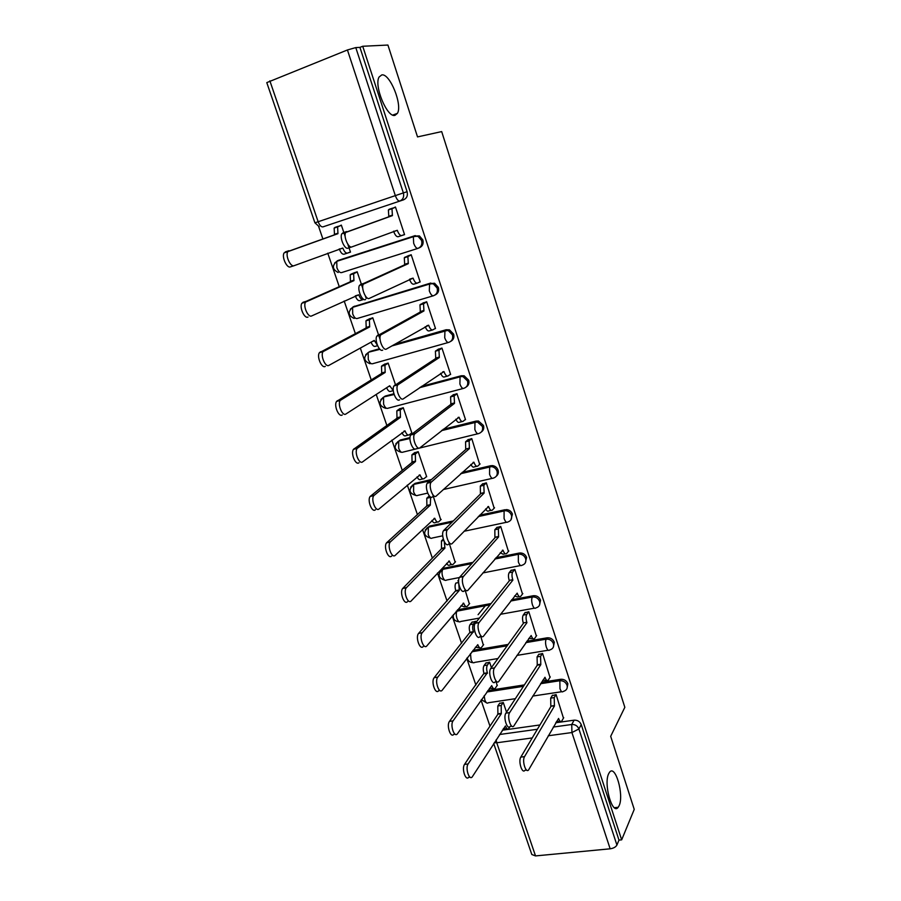 <?xml version="1.0" encoding="UTF-8"?>
<svg xmlns="http://www.w3.org/2000/svg" width="901" height="901" viewBox="0 0 901 901"><rect width="100%" height="100%" fill="white"/><g stroke="black" fill="none" stroke-linecap="round" stroke-linejoin="round"><path stroke-width="1.35" d="M394.953 115.373C387.205 117.975 373.712 85.618 379.096 77.002L381.81 74.896C389.93 73.206 402.736 105.057 397.409 113.368L394.953 115.373M619.122 805.685L618.187 807.285C612.387 815.732 603.332 783.667 608.716 773.632L609.515 772.292C615.327 763.969 624.269 795.189 619.122 805.685M418.942 247.966L419.292 247.82C422.535 246.378 423.718 243.754 422.851 239.925L419.393 235.904L413.987 236.096L418.12 236.422L421.578 240.454C422.456 244.284 421.263 246.919 418.019 248.361C416.487 248.597 415.034 246.874 413.66 243.202L413.356 236.693L413.987 236.096L337.458 260.727L336.749 261.335L336.895 267.71C338.292 271.257 339.835 272.89 341.524 272.609L417.839 248.417M435.093 294.965C438.111 293.501 439.204 290.978 438.359 287.385L434.586 283.241L429.586 283.646L433.347 283.86L437.131 288.016C437.987 291.789 436.794 294.357 433.55 295.719C432.075 296.08 430.655 294.458 429.315 290.854L429.586 283.646L353.215 306.79L352.595 307.354L352.696 313.875C354.07 317.366 355.58 318.898 357.213 318.492L433.178 295.832M450.804 341.333C453.496 339.801 454.442 337.402 453.631 334.125L449.486 329.856L446.141 329.743L444.948 330.476L448.293 330.577L452.448 334.857C453.293 338.562 452.088 341.062 448.844 342.357C447.425 342.842 446.051 341.31 444.722 337.774L444.948 330.476L392.937 345.286M466.245 386.968C468.633 385.414 469.444 383.139 468.666 380.143L464.116 375.773L461.222 375.762L460.073 376.584L462.968 376.595L467.529 380.977C468.351 384.626 467.146 387.07 463.914 388.297C462.54 388.883 461.199 387.441 459.904 383.984L460.073 376.584L420.316 387.193M481.404 431.928C483.522 430.374 484.22 428.223 483.477 425.475L478.476 421.015L476.077 421.082L474.973 422.006L477.372 421.938L482.384 426.41C483.195 429.991 481.99 432.367 478.758 433.539C477.429 434.237 476.122 432.885 474.85 429.484L474.973 422.006L442.019 430.227M496.305 476.212C498.174 474.692 498.771 472.653 498.073 470.131C497.082 467.54 495.246 466.042 492.577 465.614L490.718 465.716L489.648 466.741L491.507 466.628C494.187 467.056 496.023 468.565 497.014 471.155C497.814 474.681 496.597 477.001 493.376 478.104C492.092 478.915 490.82 477.643 489.57 474.309L489.648 466.741L461.019 473.397M510.935 519.866L512.444 514.122C511.34 511.34 509.335 509.831 506.418 509.583L504.098 510.811L505.405 510.687C508.31 510.935 510.326 512.455 511.43 515.237C512.207 518.706 510.991 520.958 507.781 522.006C506.542 522.918 505.303 521.735 504.076 518.458L504.098 510.811L478.476 516.352M525.306 562.877L526.612 557.46C525.384 554.487 523.188 552.977 520.046 552.944L519.066 554.138C522.208 554.183 524.405 555.692 525.632 558.665C526.398 562.078 525.17 564.285 521.961 565.265C520.778 566.279 519.573 565.186 518.357 561.965L518.345 554.228L494.919 558.924M539.451 605.292L540.566 600.167C539.192 596.991 536.827 595.505 533.471 595.707L532.514 596.991C535.881 596.789 538.257 598.275 539.631 601.463C540.375 604.819 539.158 606.959 535.96 607.882L535.949 607.893C534.8 609.008 533.629 607.984 532.435 604.83C531.466 601.395 531.444 598.805 532.367 597.036L510.642 601.023L532.367 597.036L533.471 595.707M553.349 647.109L554.318 642.255C552.921 639.057 550.522 637.581 547.121 637.818L546.209 639.181C549.621 638.944 552.02 640.431 553.428 643.629C554.149 646.67 553.101 648.709 550.286 649.767L549.655 649.993C548.551 651.051 547.436 650.083 546.31 647.064C545.342 643.652 545.308 641.016 546.209 639.181L525.812 642.627M567.033 688.341L567.878 683.735C566.492 680.582 564.116 679.106 560.715 679.286L559.848 680.739C563.238 680.548 565.637 682.034 567.011 685.199C567.709 687.936 566.83 689.873 564.386 691.011L563.17 691.495C562.123 692.509 561.053 691.574 559.983 688.691L559.848 680.739L540.532 683.713M318.627 226.511L322.862 238.866M327.761 253.158L339.226 286.597M344.171 300.99L355.354 333.584M360.321 348.079L371.223 379.873M376.224 394.458L386.856 425.441M391.89 440.116L402.251 470.333M407.308 485.098L417.411 514.561M422.501 529.394L432.356 558.124M437.469 573.036L447.076 601.057M452.223 616.036L461.582 643.359M466.752 658.406L475.886 685.042M481.066 700.156L489.975 726.138M403.558 199.819L322.918 226.894L403.558 199.819C406.813 198.31 407.984 195.618 407.094 191.733L403.366 192.904C404.267 196.812 403.085 199.526 399.819 201.047C398.219 201.16 396.722 199.324 395.314 195.573L347.426 49.972L355.782 47.584L403.366 192.904L314.922 222.829L319.224 226.703M387.926 45.05L362.731 46.266L621.667 839.845L634.236 809.38L610.687 736.32L624.832 707.308L441.681 131.591L417.523 136.907L387.926 45.05M314.922 222.817L266.786 82.61L347.426 49.972M362.731 46.266L359.927 47.381L355.782 47.584M502.308 730.227L539.947 724.956M555.748 722.748L574.117 720.169L571.741 724.494C575.142 724.348 577.53 725.846 578.904 728.977L616.915 845.059C615.777 847.041 613.525 848.292 610.157 848.81L535.532 855.916L531.815 854.508L493.725 743.573M616.915 845.059L618.976 840.104L621.667 839.845M563.452 718.142L556.12 694.615L552.212 695.617M506.542 712.162L503.276 702.532L499.514 703.467M497.104 685.593L496.203 681.674M549.993 677.349L542.56 653.484L538.652 654.52M491.417 667.585L489.592 662.201L485.819 663.181M483.319 645.037L480.481 635.329M536.343 635.982L528.819 611.756L524.878 612.838M476.055 622.298L475.717 621.296L471.933 622.321M469.342 603.895L464.826 589.175M522.49 594.007L514.865 569.421L510.912 570.547M458.643 580.39L457.843 580.875M455.163 562.168L448.912 542.278M508.434 551.412L500.708 526.454L496.744 527.626M440.758 519.832L432.885 495.009M494.165 508.187L486.349 482.846L482.362 484.074M426.139 476.877L426.691 476.753L418.188 451.671L414.336 452.888M479.659 464.33L471.764 438.596L467.765 439.868M411.284 433.302L411.903 433.144L403.265 407.702L399.402 408.964M464.927 419.821L465.524 419.675L456.965 393.669L452.944 394.998M449.937 374.647L450.635 374.467L441.94 348.068L437.909 349.442M395.46 384.671L388.128 363.069L384.254 364.387M434.654 328.809L435.51 328.561L426.68 301.767L422.637 303.186M378.533 334.789L372.766 317.771L368.869 319.145M418.931 282.34L420.159 281.957L411.194 254.746L407.128 256.233M361.335 284.063L357.168 271.787L353.26 273.217M346.525 253.406L350.5 252.122L347.797 244.171M391.496 208.897L395.46 207.005L404.56 234.632L400.472 235.961M338.337 260.378L415.282 235.578M353.282 306.757L430.836 283.027M367.732 352.91L370.052 351.424L379.411 348.755M394.221 344.542L446.141 329.743M382.745 397.758L385.301 396.046L393.883 393.748M421.544 386.36L461.222 375.762M397.555 441.94L400.314 440.015L410 437.593M443.179 429.293L476.077 421.082M412.174 485.459L415.113 483.341L431.309 479.557M462.134 472.383L490.718 465.716M426.612 528.346L429.698 526.038L453.271 520.936M479.546 515.237L505.134 509.707M440.859 570.603L444.069 568.126L472.946 562.337M495.955 557.719L519.336 553.034M457.517 609.808L491.09 603.546M511.633 599.751L533.336 595.73M472.924 650.398L508.153 644.429M526.77 641.264L547.121 637.818M487.813 690.56L524.371 684.906M541.445 682.271L560.715 679.286M343.833 232.481L341.333 225.104L337.526 226.939M338.021 260.547L337.064 261.234M359.927 47.381L407.094 191.733M618.976 840.104L581.235 724.618C579.872 721.51 577.507 720.034 574.117 720.169M380.064 339.283L378.611 334.992M366.189 298.4L365.355 295.945M362.754 288.252L361.369 284.175M345.139 236.344L343.844 232.492M555.985 694.637L554.205 697.611L554.453 705.979L550.815 706.091L550.702 698.129L552.493 695.167M560.298 721.352L556.446 721.543M526.601 770.096L524.911 770.31C522.141 774.274 518.064 761.199 520.812 757.11L550.939 706.485M554.453 705.979L524.54 756.626C521.814 760.714 525.891 773.813 528.65 769.848L558.575 718.446C559.622 721.228 560.659 722.14 561.706 721.16L563.711 717.68M503.163 702.543L501.193 705.494L501.283 713.727L468.115 763.958C465.107 768.012 469.196 780.829 472.237 776.899L505.438 725.958C506.497 728.695 507.601 729.573 508.75 728.594L510.157 726.409C507.319 730.576 502.972 717.117 505.889 713.164L537.278 665.197L537.075 656.908L538.944 654.081M507.229 728.808L503.265 728.751M470.04 777.18L468.644 777.349C465.592 781.28 461.492 768.474 464.522 764.42L497.893 714.223L497.814 705.99L501.193 705.494M499.796 703.05L497.814 705.99M497.893 714.223L501.283 713.727M542.436 653.507L540.589 656.333L540.803 664.634L537.278 665.197M546.806 680.345L542.684 680.3M540.803 664.634L509.639 712.612C506.745 716.565 511.081 730.047 513.897 725.891L544.981 677.282C546.074 680.21 547.166 681.145 548.27 680.12L550.274 676.899M528.707 611.779L526.77 614.448C525.812 616.239 525.824 618.841 526.803 622.276L523.267 622.906C522.287 619.471 522.287 616.858 523.244 615.079L525.204 612.41M533.122 638.741L528.741 638.437M496.733 681.595L495.178 681.832C492.273 686.19 487.644 672.326 490.741 668.519L523.402 623.312M526.939 622.692L494.491 667.911C491.417 671.718 496.046 685.593 498.929 681.246L531.185 635.52C532.333 638.584 533.482 639.564 534.631 638.482L536.647 635.543M489.491 662.212L487.441 665.028C486.416 666.875 486.394 669.477 487.362 672.81L453.068 720.868C449.881 724.787 454.25 737.987 457.359 733.865L491.709 685.605C492.824 688.465 493.985 689.378 495.178 688.341L497.386 685.177M493.613 688.589L489.401 688.308M455.084 734.18L453.766 734.371C450.635 738.493 446.265 725.316 449.464 721.386L483.961 673.351C482.992 670.029 483.026 667.438 484.051 665.58L487.441 665.028M486.123 662.764L484.051 665.58M484.096 673.745L487.497 673.205M475.638 621.307L473.498 623.976C472.439 625.745 472.394 628.324 473.374 631.691L437.796 677.113C434.417 680.897 439.091 694.48 442.256 690.155L477.789 644.665C478.96 647.661 480.177 648.619 481.427 647.526L483.634 644.632M479.805 647.808L475.334 647.267M439.902 690.526L438.652 690.729C435.465 695.043 430.791 681.483 434.181 677.698L469.962 632.288C468.993 628.921 469.027 626.353 470.097 624.584L473.498 623.976M485.38 605.686L478.082 614.707M472.259 621.915L470.097 624.584M470.097 632.693L473.509 632.085M514.775 569.432L512.68 572.034C511.745 573.779 511.768 576.336 512.737 579.715L509.2 580.39C508.22 577.023 508.209 574.466 509.144 572.721L511.261 570.119M519.28 596.552L517.242 596.924L514.584 595.921M479.918 636.624C476.978 640.904 472.158 627.085 475.266 623.278L509.335 580.796M512.872 580.12L479.039 622.602C475.942 626.42 480.762 640.251 483.679 635.971L517.174 593.151C518.379 596.327 519.584 597.363 520.767 596.271L522.828 593.568M500.652 526.466L498.377 529L498.602 536.928L494.908 537.244L494.829 529.743L497.127 527.209M505.303 553.777L503.118 554.216L500.224 552.752M464.353 590.763C461.368 594.716 456.48 581.168 459.533 577.338L495.054 537.66M498.602 536.928L463.305 576.606C460.276 580.424 465.164 594.007 468.126 590.042L502.972 550.151C504.2 553.383 505.427 554.498 506.655 553.507L508.795 550.984M486.315 482.857L483.86 485.312L484.119 493.084L480.413 493.455L480.312 486.123L482.79 483.657M491.135 510.371L488.792 510.878C487.846 511.678 486.799 511.025 485.662 508.919M448.54 544.181C445.511 547.808 440.555 534.496 443.529 530.655L480.56 493.883M484.119 493.084L447.313 529.856C444.362 533.685 449.306 547.02 452.325 543.382L488.545 506.497C489.795 509.797 491.056 511.002 492.34 510.112L494.559 507.77M458.744 583.533L459.319 590.38L422.186 632.784C418.807 636.579 423.673 650.105 426.883 645.848L463.655 603.141C464.882 606.249 466.144 607.263 467.439 606.159L469.68 603.49M465.84 606.463L464.049 606.79L461.075 605.618M423.267 646.479C420.035 650.736 415.17 637.221 418.571 633.426L455.771 590.628C454.802 587.328 454.836 584.817 455.872 583.082L458.632 582.474M455.906 591.033L459.319 590.38M444.261 541.625L444.925 548.067L406.317 587.779C403.006 591.597 407.939 604.864 411.194 600.922L449.329 561.019C450.568 564.184 451.863 565.265 453.203 564.263L455.523 561.762M451.75 564.555L449.802 564.95C448.822 565.817 447.752 565.287 446.614 563.339M407.567 601.62C404.301 605.562 399.357 592.306 402.691 588.488L441.501 548.777L441.434 540.983L443.72 540.352M443.303 539.08L441.58 540.803M441.501 548.777L444.925 548.067M430.633 497.048L430.318 505.134L390.189 542.064C386.957 545.893 391.969 558.924 395.257 555.298L434.778 518.278C436.05 521.499 437.379 522.659 438.764 521.758L441.175 519.438M437.469 522.039L435.352 522.501C434.271 523.312 433.133 522.625 431.939 520.429M391.631 556.052C388.32 559.679 383.308 546.67 386.552 542.841L426.883 505.9L426.781 498.253L430.43 497.228M429.304 495.944L427.018 497.994M426.883 505.9L430.318 505.134M471.764 438.607L469.117 440.972L469.41 448.585L465.704 449.013L465.558 441.839L468.25 439.451M476.764 466.301L474.253 466.898C473.205 467.63 472.079 466.797 470.885 464.409M432.469 496.834C429.394 500.134 424.371 487.047 427.265 483.206L465.84 449.441M469.41 448.585L431.061 482.328C428.178 486.157 433.201 499.278 436.264 495.978L473.915 462.202C475.176 465.558 476.471 466.842 477.8 466.065L480.109 463.925M418.188 451.694L415.338 454.07L415.485 461.56L373.802 495.618C370.649 499.447 375.74 512.252 379.073 508.941L420.024 474.895C421.319 478.183 422.682 479.422 424.112 478.622L426.601 476.483M422.997 478.881L420.688 479.422C419.517 480.177 418.301 479.332 417.05 476.866M375.435 509.763C372.079 513.074 366.989 500.292 370.165 496.462L412.05 462.393L411.915 454.904L415.654 453.732M414.832 452.493L412.23 454.566M412.05 462.393L415.485 461.56M456.976 393.714L454.16 395.944L454.487 403.4L450.905 404.324L450.59 396.879L453.507 394.57M462.179 421.567L459.487 422.242C458.327 422.907 457.134 421.893 455.883 419.202M416.138 448.721C413.007 451.705 407.928 438.798 410.743 434.969L450.905 404.324M454.487 403.4L414.55 434.023C411.746 437.852 416.825 450.77 419.945 447.786L459.048 417.231C460.343 420.643 461.672 422.017 463.046 421.353L465.445 419.404M403.288 407.748L400.247 410L400.449 417.343L357.156 448.405C354.093 452.246 359.251 464.848 362.63 461.841L405.045 430.881C406.362 434.214 407.759 435.543 409.234 434.845L411.813 432.897M408.299 435.082L405.81 435.712C404.526 436.388 403.243 435.374 401.959 432.638M358.992 462.742C355.591 465.749 350.421 453.158 353.507 449.329L397.003 418.233L396.823 410.89L400.652 409.583M399.988 408.558L397.228 410.484M397.003 418.233L400.449 417.343M441.963 348.135L438.967 350.23L439.328 357.528L435.746 358.519L435.397 351.221L438.607 349.002M447.38 376.145L444.497 376.911C443.236 377.485 441.952 376.28 440.657 373.296M399.548 399.807C396.361 402.477 391.203 389.75 393.951 385.932L435.746 358.519M439.328 357.528L397.758 384.896C395.032 388.725 400.179 401.474 403.355 398.805L443.968 371.572C445.274 375.053 446.648 376.517 448.067 375.954L450.556 374.219M388.151 363.148L384.941 365.265L385.178 372.462L340.24 400.427C337.256 404.256 342.493 416.69 345.928 413.987L389.705 385.763L393.275 390.617L390.707 391.349C389.322 391.935 387.959 390.741 386.63 387.745M342.279 414.956C338.821 417.659 333.584 405.247 336.591 401.418L381.731 373.408L381.506 366.223L385.437 364.781M384.975 363.948L382.001 365.738M381.731 373.408L385.178 372.462M426.714 301.858L423.549 303.795L423.932 310.958L420.339 312.005L419.967 304.865L423.594 302.68M432.356 330.014L429.281 330.892C427.896 331.354 426.533 329.946 425.204 326.669M382.677 350.095C379.434 352.449 374.208 339.868 376.866 336.062L420.339 312.005M423.932 310.958L380.695 334.947C378.048 338.765 383.263 351.356 386.484 349.002L428.651 325.216C429.98 328.764 431.388 330.318 432.863 329.867L435.442 328.347M372.8 317.873L369.399 319.855L369.669 326.905L323.054 351.649C320.159 355.467 325.464 367.754 328.944 365.355L374.264 340.409L377.406 345.263M377.587 345.691L375.39 346.322C373.87 346.806 372.44 345.421 371.077 342.166M325.284 366.392C321.792 368.791 316.476 356.537 319.393 352.719L366.223 327.919L365.952 320.869L369.984 319.303M369.872 318.627L366.538 320.328M366.223 327.919L369.669 326.905M411.228 254.87L407.883 256.639L408.311 263.655L404.707 264.781L404.29 257.776L408.84 255.49M417.107 283.173L413.829 284.164C412.32 284.491 410.879 282.869 409.516 279.299M365.513 299.537C362.213 301.587 356.931 289.131 359.51 285.335L404.707 264.781M408.311 263.655L363.34 284.153C360.772 287.948 366.054 300.416 369.342 298.377L413.086 278.127C414.449 281.754 415.89 283.398 417.422 283.072L420.091 281.765M357.213 271.911L353.631 273.735L353.935 280.639L305.585 302.072C302.77 305.867 308.153 318.019 311.69 315.924L358.756 294.807C360.13 298.332 361.639 299.92 363.272 299.56L363.722 299.357M362.945 299.661L359.826 300.619C358.193 300.979 356.683 299.391 355.298 295.877M308.018 317.039C304.47 319.134 299.087 307.016 301.914 303.209L350.478 281.731L350.174 274.828L354.296 273.138M355.073 272.451L350.849 274.231M350.478 281.731L353.935 280.639M395.516 207.151L391.98 208.739L392.431 215.609L388.827 216.803L388.376 209.944L395.505 207.151M401.621 235.589L398.141 236.715C396.564 236.918 395.077 235.172 393.692 231.489L393.591 231.185M351.773 246.942L348.068 248.135C344.711 249.881 339.35 237.526 341.851 233.742L388.827 216.803M392.431 215.609L345.691 232.481C343.213 236.253 348.563 248.631 351.897 246.897L397.296 230.318C398.681 234.001 400.157 235.747 401.733 235.555L404.515 234.463M347.369 253.136L344.036 254.217C342.346 254.454 340.792 252.776 339.384 249.183L339.283 248.879M294.008 265.716L290.471 266.865C286.867 268.667 281.416 256.65 284.142 252.866L334.496 234.823L334.147 228.066L341.378 225.25L337.616 226.906L337.954 233.674L287.824 251.649C285.099 255.434 290.55 267.473 294.143 265.671L342.853 248.057C344.25 251.661 345.804 253.339 347.493 253.091L350.444 251.965M334.496 234.823L337.954 233.674M269.861 80.853L318.143 221.702C319.573 225.329 321.173 227.063 322.918 226.894M499.559 734.506L537.39 729.258M553.282 727.051L571.741 724.494L571.921 732.547L548.27 735.768M532.221 737.942L496.755 742.773L535.532 855.916M610.157 848.81L571.921 732.547L578.904 728.977L581.235 724.618M338.889 260.164L334.778 262.833M354.589 306.137L350.365 309.088M370.052 351.424L379.681 349.059M448.293 342.515L372.665 363.711C371.077 364.229 369.613 362.776 368.261 359.353L368.194 352.685C363.058 357.314 363.666 360.997 370.018 363.734M385.301 396.046L394.03 394.221M463.182 388.489L387.892 408.254C386.36 408.874 384.93 407.511 383.601 404.155L383.567 397.33C378.296 402.116 378.983 405.788 385.639 408.333M400.314 440.015L399.064 440.949L409.966 438.224M477.845 433.764L402.893 452.144C401.407 452.876 400.01 451.592 398.704 448.293L398.715 441.31C393.309 446.288 394.097 449.937 401.069 452.257M415.113 483.341L413.908 484.366L430.137 480.593M492.306 478.341L443.315 489.536M427.671 493.106L417.67 495.392C416.239 496.226 414.877 495.032 413.593 491.788L413.638 484.648C408.13 489.727 408.964 493.354 416.138 495.527M429.698 526.038L428.527 527.153L452.156 522.039M506.553 522.265L464.026 531.286M442.695 535.802L432.243 538.021C430.858 538.956 429.529 537.829 428.268 534.653L428.347 527.355C422.783 532.322 423.56 535.949 430.655 538.212M444.069 568.126L442.943 569.319L471.876 563.53M520.598 565.535L482.857 572.935M459.409 577.53L446.603 580.041C445.263 581.066 443.968 580.019 442.729 576.899C441.76 573.633 441.805 571.155 442.841 569.443C437.233 574.32 437.942 577.935 444.981 580.289M458.237 609.617L457.156 610.901L490.065 604.819M471.876 651.761L507.162 645.792M486.81 692.002L523.436 686.348M484.175 695.741L484.884 700.066C485.977 702.859 487.126 703.76 488.331 702.746L515.361 698.68M456.424 611.092L457.134 610.923C456.052 612.669 456.007 615.203 456.976 618.537C458.204 621.611 459.465 622.58 460.76 621.465L479.433 618.086M439.53 572.293L442.943 569.319L471.775 563.654M425.182 530.058L428.527 527.153L451.942 522.253M410.619 487.193L413.908 484.366L429.788 480.897M395.866 443.675L399.064 440.949L409.966 438.505M380.898 399.503L384.006 396.89L394.12 394.514M365.738 354.645L368.723 352.178L379.963 349.329M470.491 653.563L471.032 659.588C472.192 662.517 473.397 663.451 474.647 662.393L497.96 658.541M494.277 742.717L496.755 742.773L496.124 739.856M554.329 705.584L550.815 706.091M554.205 697.611L550.702 698.129M524.54 756.626L520.812 757.11M497.757 713.84L501.147 713.344M464.522 764.42L468.115 763.958M540.668 664.228L537.142 664.803M540.589 656.333L537.075 656.908M509.639 712.612L505.889 713.164M526.803 622.276L523.267 622.906M526.77 614.448L523.244 615.079M494.491 667.911L490.741 668.519M483.961 673.351L487.362 672.81M449.464 721.386L453.068 720.868M469.962 632.288L473.374 631.691M434.181 677.698L437.796 677.113M512.737 579.715L509.2 580.39M512.737 571.955L509.211 572.642M479.118 622.501L475.356 623.177M498.467 536.512L494.908 537.244M498.512 528.831L494.976 529.574M502.972 550.151L502.364 550.263M463.486 576.37L459.713 577.102M483.972 492.656L480.413 493.455M484.074 485.065L480.526 485.864M488.545 506.497L487.858 506.655M447.617 529.484L443.833 530.295M463.091 603.253L463.655 603.141M455.771 590.628L459.183 589.975M418.661 633.324L422.276 632.671M448.675 561.154L449.329 561.019M441.366 548.371L444.779 547.662M402.893 588.252L406.52 587.542M434.034 518.435L434.778 518.278M426.747 505.484L430.171 504.718M386.889 542.481L390.516 541.704M469.263 448.146L465.704 449.013M469.41 440.634L465.851 441.501M473.915 462.202L473.081 462.393M431.478 481.844L427.682 482.722M419.134 475.109L420.024 474.895M411.915 461.965L415.35 461.143M370.615 495.978L374.253 495.133M454.341 402.961L450.759 403.885M454.532 395.539L450.962 396.463M459.048 417.231L458.035 417.49M415.079 433.426L411.273 434.372M403.963 431.151L405.045 430.881M396.857 417.805L400.303 416.915M354.093 448.721L357.731 447.808M439.181 357.089L435.6 358.08M439.418 349.746L435.847 350.748M443.968 371.572L442.65 371.922M398.411 384.209L394.593 385.234M388.444 386.585L389.851 386.202M381.574 372.98L385.031 372.023M337.289 400.72L340.95 399.729M423.785 310.496L420.193 311.555M424.078 303.265L420.497 304.324M428.651 325.216L426.792 325.745M381.461 334.17L377.643 335.273M372.428 341.423L374.422 340.848M366.065 327.48L369.523 326.455M320.227 351.919L323.887 350.861M408.153 263.193L404.56 264.32M408.502 256.053L404.909 257.179M413.086 278.127L409.944 279.096M364.229 283.286L360.4 284.468M355.377 295.843L358.756 294.807M350.32 281.281L353.789 280.2M302.882 302.331L306.543 301.193M392.273 215.148L388.669 216.341M392.678 208.108L389.086 209.302M397.296 230.318L393.692 231.489M346.705 231.546L342.876 232.818M339.384 249.183L342.853 248.057M334.913 227.424L338.371 226.264M334.339 234.373L337.807 233.224M285.245 251.92L288.917 250.703M618.187 807.285L614.381 807.701M481.438 699.638L486.765 702.994M561.762 691.709L532.739 696.068M520.046 552.944L518.255 554.34L494.818 559.037M506.418 509.583L505.405 510.687L478.273 516.566M492.577 465.614L491.507 466.628L460.681 473.701M478.476 421.015L477.372 421.938L441.501 430.633M464.116 375.773L419.551 387.723M449.486 329.856L391.721 345.984M434.586 283.241L429.045 284.198L352.595 307.354C347.583 311.847 348.113 315.553 354.183 318.458M419.393 235.904L413.356 236.693L336.749 261.335C331.872 265.716 332.345 269.433 338.157 272.496M467.202 657.82C467.844 660.883 469.793 662.494 473.025 662.663M548.202 650.229L516.926 655.399M490.054 604.841L456.255 611.295M453.394 614.651C452.775 618.908 454.678 621.285 459.105 621.769M534.451 608.164L500.393 614.302M397.409 113.368L392.78 115.069M511.779 726.183L510.157 726.409M512.68 572.034L509.144 572.721M479.039 622.602L475.266 623.278M498.377 529L494.829 529.743M463.305 576.606L459.533 577.338M483.86 485.312L480.312 486.123M447.313 529.856L443.529 530.655M455.872 583.082L458.643 582.542M418.571 633.426L422.186 632.784M441.434 540.983L443.765 540.487M402.691 588.488L406.317 587.779M426.781 498.253L430.194 497.487M386.552 542.841L390.189 542.064M469.117 440.972L465.558 441.839M431.061 482.328L427.265 483.206M411.915 454.904L415.338 454.07M370.165 496.462L373.802 495.618M454.16 395.944L450.59 396.879M414.55 434.023L410.743 434.969M396.823 410.89L400.247 410M353.507 449.329L357.156 448.405M438.967 350.23L435.397 351.221M397.758 384.896L393.951 385.932M381.506 366.223L384.941 365.265M336.591 401.418L340.24 400.427M423.549 303.795L419.967 304.865M380.695 334.947L376.866 336.062M365.952 320.869L369.399 319.855M319.393 352.719L323.054 351.649M407.883 256.639L404.29 257.776M363.34 284.153L359.51 285.335M350.174 274.828L353.631 273.735M301.914 303.209L305.585 302.072M391.98 208.739L388.376 209.944M345.691 232.481L341.851 233.742M334.147 228.066L337.616 226.906M284.142 252.866L287.824 251.649"/></g></svg>
